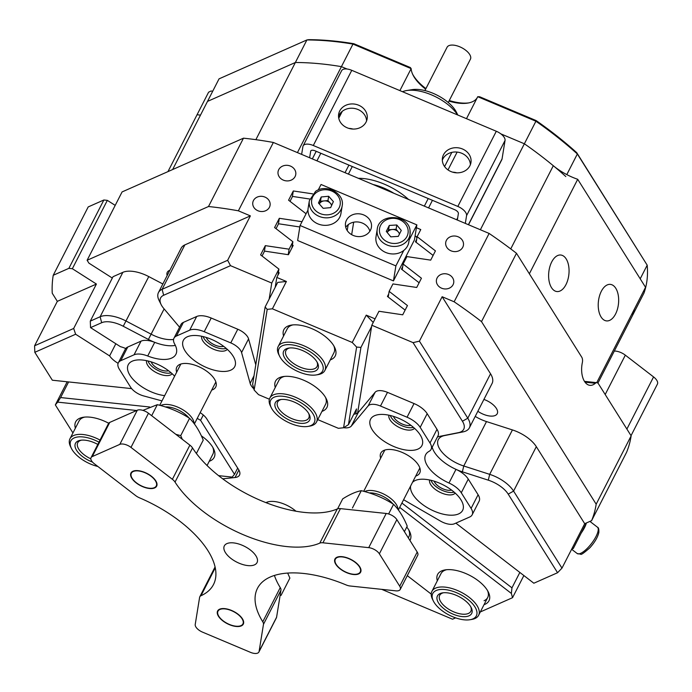 <?xml version="1.0" encoding="UTF-8"?>
<svg xmlns="http://www.w3.org/2000/svg" width="692" height="692" viewBox="0 0 692 692"><rect width="100%" height="100%" fill="white"/><g stroke="black" fill="none" stroke-linecap="round" stroke-linejoin="round"><path stroke-width="1.04" d="M615.785 288.296A18.364 10.103 96 0 0 610.379 284.386A18.364 10.103 96 0 0 599.445 296.141A18.364 10.103 96 0 0 601.097 316.997A18.364 10.103 96 0 0 606.512 320.906A18.364 10.103 96 0 0 617.446 309.151A18.364 10.103 96 0 0 615.785 288.296M566.186 258.929A18.364 10.103 96 0 0 560.779 255.019A18.364 10.103 96 0 0 549.837 266.783A18.364 10.103 96 0 0 551.498 287.638A18.364 10.103 96 0 0 556.904 291.548A18.364 10.103 96 0 0 567.838 279.784A18.364 10.103 96 0 0 566.186 258.929M250.374 215.878L227.642 260.296L230.505 265.659L163.658 295.259A21.859 10.466 -152.9 0 0 161.158 304.644L159.125 300.57A26.235 12.56 27.1 0 1 158.468 292.543L181.2 248.117A26.235 12.56 27.1 0 1 184.85 244.89L250.374 215.878L238.377 210.818A297.309 142.318 27.1 0 0 209.304 206.605A297.309 142.318 27.1 0 0 208.508 206.519L87.114 260.27L122.086 191.926L243.48 138.175A297.309 142.318 -152.9 0 1 244.285 138.262A297.309 142.318 -152.9 0 1 273.357 142.465L238.377 210.818M158.468 292.543A26.235 12.56 27.1 0 1 162.118 289.308L227.642 260.296M437.093 277.985A8.745 7.586 9.2 0 0 436.444 279.957A8.745 7.586 9.2 0 0 442.707 288.581A8.745 7.586 9.2 0 0 453.061 284.715A8.745 7.586 9.2 0 0 453.71 282.743A8.745 7.586 9.2 0 0 447.456 274.118A8.745 7.586 9.2 0 0 437.093 277.985M253.454 200.55A8.745 7.586 9.2 0 0 252.805 202.522A8.745 7.586 9.2 0 0 259.059 211.147A8.745 7.586 9.2 0 0 269.422 207.289A8.745 7.586 9.2 0 0 270.07 205.316A8.745 7.586 9.2 0 0 263.808 196.684A8.745 7.586 9.2 0 0 253.454 200.55M446.401 240.358A8.961 7.776 9.2 0 0 445.734 242.382A8.961 7.776 9.2 0 0 452.144 251.222A8.961 7.776 9.2 0 0 462.766 247.26A8.961 7.776 9.2 0 0 463.432 245.236A8.961 7.776 9.2 0 0 457.014 236.396A8.961 7.776 9.2 0 0 446.401 240.358M278.72 169.661A8.961 7.776 9.2 0 0 278.063 171.685A8.961 7.776 9.2 0 0 284.473 180.525A8.961 7.776 9.2 0 0 295.095 176.564A8.961 7.776 9.2 0 0 295.752 174.54A8.961 7.776 9.2 0 0 289.342 165.699A8.961 7.776 9.2 0 0 278.72 169.661M206.285 337.454A10.934 5.233 -152.9 0 0 206.969 338.846A10.934 5.233 -152.9 0 0 223.654 346.346M151.167 361.864A10.934 5.233 -152.9 0 0 151.851 363.248A10.934 5.233 -152.9 0 0 168.545 370.756M434.178 481.191A10.934 5.233 -152.9 0 0 448.182 490.282A10.934 5.233 -152.9 0 0 451.556 490.083M393.48 416.385A10.934 5.233 -152.9 0 0 407.476 425.485A10.934 5.233 -152.9 0 0 410.858 425.277M169.86 270.287A14.428 6.903 -152.9 0 0 167.282 272.285A14.428 6.903 -152.9 0 0 167.17 275.546M477.852 411.264A14.428 6.903 -152.9 0 0 489.979 416.048A14.428 6.903 -152.9 0 0 497.228 413.712A14.428 6.903 -152.9 0 0 483.907 399.431M297.43 152.621L341.424 66.64A240.47 115.114 -152.9 0 0 322.29 64.001A240.47 115.114 -152.9 0 0 295.363 62.505L255.876 139.672M475.222 416.402A26.235 12.56 -152.9 0 0 486.493 421.575L512.417 429.922A26.235 12.56 27.1 0 1 536.317 446.669L584.705 523.706L591.608 520.652L626.58 452.3A297.309 142.318 -152.9 0 0 631.147 435.848L598.459 383.8A5.251 2.889 96 0 0 596.911 382.685A5.251 2.889 96 0 0 595.354 383.273L585.017 382.174M103.861 199.997L88.204 206.925L53.232 275.278L68.88 268.34L103.861 199.997L107.338 200.36L115.201 205.377M167.957 171.616L197.056 114.751L200.49 115.114L197.056 114.751L208.595 92.2L211.025 91.015L212.729 91.197M353.872 43.726L352.963 44.089A240.47 115.114 -152.9 0 0 333.829 41.451A240.47 115.114 -152.9 0 0 306.902 39.954L308.736 39.678A238.723 114.275 27.1 0 1 335.205 41.165A238.723 114.275 27.1 0 1 353.872 43.726L410.313 67.522L411.143 68.62L352.963 44.089L341.424 66.64L347.038 69.01L341.424 66.64A240.47 115.114 -152.9 0 0 295.363 62.505L207.505 101.404L295.363 62.505L306.902 39.954L219.044 78.853L172.637 169.54M510.739 248.904L553.306 165.725A240.47 115.114 -152.9 0 0 524.372 143.78L500.835 133.859L524.372 143.78L480.378 229.753M553.306 165.725A39.349 18.84 -152.9 0 0 577.708 179.289L645.541 287.292L596.729 382.667M597.897 383.134L632.376 315.751A240.47 115.114 -152.9 0 0 634.322 309.212A240.47 115.114 -152.9 0 1 632.376 315.751L643.923 293.192A240.47 115.114 -152.9 0 0 647.193 265.174L640.212 278.807M115.832 343.751L109.613 355.904L75.627 334.236L34.808 352.306L34.6 345.775L57.332 301.349L96.413 284.049L72.357 268.712L107.338 200.36M96.413 284.049L73.681 328.466L75.627 334.236M90.289 321.123L100.124 316.763L122.856 272.337L113.021 276.696L90.289 321.123L90.548 327.627L120.443 346.683A17.49 8.373 27.1 0 1 125.728 348.526M87.114 260.27L88.922 263.142L112.32 278.063M154.714 342.332L147.716 355.999A17.49 8.373 -152.9 0 0 134.049 354.806L141.038 341.139A17.49 8.373 27.1 0 1 154.714 342.332A30.604 14.653 -152.9 0 0 167.516 345.602A30.604 14.653 -152.9 0 0 175.353 345.412A30.604 14.653 27.1 0 1 148.399 339.443L123.254 326.261A21.859 10.466 -152.9 0 0 101.663 322.714L90.548 327.627M595.354 383.273A18.364 10.103 96 0 1 589.913 385.332A18.364 10.103 96 0 1 582.353 362.556A5.251 2.889 96 0 0 581.73 357.167L516.483 253.281A297.309 142.318 -152.9 0 0 489.123 233.446L273.357 142.465M516.483 253.281L481.511 321.624L596.175 504.2L631.147 435.848M208.508 206.519L243.48 138.175M118.116 363.309A17.49 8.373 27.1 0 1 109.613 355.904M131.644 388.619L52.332 380.211L34.808 352.306M269.162 299.1L271.757 283.054L230.505 265.659M161.158 304.644A21.859 10.466 -152.9 0 0 163.667 308.364L178.614 326.07A30.604 14.653 27.1 0 1 179.565 327.255M34.6 345.775L73.681 328.466M122.856 272.337A26.235 12.56 27.1 0 1 148.771 276.592L162.854 283.98M68.88 268.34L72.357 268.712M57.332 301.349L52.237 293.235A297.309 142.318 27.1 0 1 53.232 275.278M437.37 437.076A30.604 14.653 27.1 0 1 440.051 436.297L458.45 432.647A21.859 10.466 -152.9 0 0 462.42 421.229L413.055 342.627L371.803 325.24L378.957 311.262L402.718 314.808L407.45 305.561L389.138 291.367L392.944 283.928L416.714 287.465L421.437 278.227L403.125 264.033L406.931 256.585L430.701 260.131L435.432 250.885L417.112 236.69L420.771 229.554L416.411 227.711M302.015 221.691L279.317 218.3L274.586 227.547L292.898 241.742L289.092 249.181L265.321 245.643L260.599 254.881L278.911 269.084L271.757 283.054M312.68 193.855L293.304 190.966L288.573 200.204L306.072 213.767M413.055 342.627L419.413 341.156L442.145 296.73L490.533 373.775A26.235 12.56 27.1 0 1 492.107 383.411L469.375 427.838A26.235 12.56 27.1 0 1 463.026 431.903L444.636 435.553A26.235 12.56 -152.9 0 0 438.296 439.619A26.235 12.56 -152.9 0 0 463.761 466.001L489.685 474.349A26.235 12.56 27.1 0 1 513.585 491.086L561.973 568.132L557.57 572.725L533.843 583.226L455.855 523.135M489.123 233.446L454.142 301.79L442.145 296.73M455.621 617.861L452.559 619.219L381.724 589.35M584.705 523.706L561.973 568.132M454.142 301.79A297.309 142.318 27.1 0 1 481.511 321.624M596.175 504.2A297.309 142.318 27.1 0 1 591.608 520.652M288.201 254.682L289.092 249.181M291.894 247.952L292.898 241.742M402.208 269.724L403.125 264.033M416.195 242.382L417.112 236.69M388.212 297.058L389.138 291.367M371.803 325.24L357.617 413.02M557.57 572.725L508.205 494.123A21.859 10.466 -152.9 0 0 488.293 480.17L462.36 471.823A30.604 14.653 27.1 0 1 432.197 447.188A30.604 14.653 -152.9 0 0 455.985 469.358A17.49 8.373 27.1 0 1 468.268 479.106L461.279 492.773L471.096 508.412L478.094 494.745L468.268 479.106M277.907 275.295L278.911 269.084M264.387 251.438L265.321 245.643M278.374 224.104L279.317 218.3M292.37 196.762L293.304 190.966M419.413 341.156L467.801 418.202A26.235 12.56 27.1 0 1 469.375 427.838M101.663 322.714L100.124 316.763A26.235 12.56 27.1 0 1 126.039 321.019L151.185 334.21A26.235 12.56 -152.9 0 0 173.562 339.443M577.708 179.289L529.354 273.772M412.631 74.217A38.475 18.416 -152.9 0 0 425.917 88.585M449.272 100.53A38.475 18.416 -152.9 0 0 460.405 102.909A38.475 18.416 -152.9 0 0 468.7 102.909M477.186 97.771A36.728 17.577 27.1 0 1 467.827 103.073A36.728 17.577 27.1 0 1 459.03 103.194A36.728 17.577 27.1 0 1 448.978 101.101M425.632 89.156A36.728 17.577 27.1 0 1 413.012 75.021A36.728 17.577 27.1 0 1 411.143 68.62L399.889 90.609M536.127 120.572L535.911 121.23L477.739 96.698L479.686 96.776L536.127 120.572A238.723 114.275 27.1 0 1 576.73 152.672L647.193 265.174L577.353 153.979A240.47 115.114 -152.9 0 0 535.911 121.23L524.372 143.78A240.47 115.114 -152.9 0 1 565.814 176.538M566.8 174.6L577.353 153.979L576.73 152.672M477.739 96.698L466.486 118.687M201.363 435.865A28.856 13.814 27.1 0 1 212.453 446.772A28.856 13.814 27.1 0 1 213.456 448.546A28.856 13.814 27.1 0 1 209.218 461.304M75.376 428.166A28.856 13.814 27.1 0 1 83.248 417.276A28.856 13.814 27.1 0 1 108.679 423.245M84.666 417.094A26.235 12.56 -152.9 0 0 79.044 420.995L69.953 438.771A26.235 12.56 27.1 0 1 76.163 434.732A26.235 12.56 27.1 0 1 100.046 440.077M72.937 432.933L55.343 404.915L67.185 381.785M136.627 410.512L57.67 402.138L55.343 404.915M218.568 475.646L232.166 477.091L234.493 474.314L237.676 468.086M203.301 414.992L200.576 420.312L234.493 474.314M200.576 420.312L197.229 418.375M68.603 381.932L60.611 397.554L149.714 407M207.064 465.526L212.894 454.134A26.235 12.56 -152.9 0 0 212.764 447.283M60.611 397.554L57.67 402.138M275.252 387.485A28.856 13.814 27.1 0 1 283.123 376.586A28.856 13.814 27.1 0 1 303.52 380.15A28.856 13.814 27.1 0 1 326.192 398.627A28.856 13.814 27.1 0 1 321.962 411.385M271.299 407.735A24.488 11.721 -152.9 0 0 300.856 426.376A24.488 11.721 -152.9 0 0 307.845 426.436A24.488 11.721 -152.9 0 0 311.4 411.558A24.488 11.721 -152.9 0 0 284.118 396.421A24.488 11.721 -152.9 0 0 271.299 407.735L270.486 406.109A26.235 12.56 27.1 0 1 269.828 398.082A26.235 12.56 27.1 0 1 284.222 393.982A26.235 12.56 27.1 0 1 308.935 405.547A26.235 12.56 27.1 0 1 316.538 421.982L325.629 404.214A26.235 12.56 -152.9 0 0 325.508 397.364M283.573 335.983A28.856 13.814 27.1 0 1 291.444 325.084A28.856 13.814 27.1 0 1 311.841 328.648A28.856 13.814 27.1 0 1 334.513 347.125A28.856 13.814 27.1 0 1 330.283 359.883M279.62 356.233A24.488 11.721 -152.9 0 0 305.976 374.268A24.488 11.721 -152.9 0 0 316.166 374.934A24.488 11.721 -152.9 0 0 320.569 361.198A24.488 11.721 -152.9 0 0 295.64 345.533A24.488 11.721 -152.9 0 0 279.62 356.233L278.807 354.607A26.235 12.56 27.1 0 1 278.149 346.58A26.235 12.56 27.1 0 1 295.968 343.137A26.235 12.56 27.1 0 1 324.859 370.48L333.951 352.712A26.235 12.56 -152.9 0 0 333.829 345.862M351.666 234.674L353.681 222.201M416.887 238.083L416.195 236.491L415.07 236.015M299.826 226.985L278.547 223.767L276.039 228.671M292.396 244.864L293.166 245.47L288.434 254.717L264.56 251.101L262.052 256.005M309.739 199.028L292.534 196.424L290.026 201.329M278.4 272.207L279.179 272.804L276.809 277.431L275.217 287.267M272.397 308.814L267.198 309.367L254.154 390.054L252.641 384.259L265.123 307.006L277.717 282.397L286.393 281.471L272.397 308.814L352.245 342.479L366.241 315.137L373.222 322.472M276.809 277.431L286.393 281.471M371.587 326.589L360.939 347.401L348.457 424.654L356.501 408.937L355.697 413.885M419.118 282.768L401.429 269.127L402.701 266.636M433.106 255.426L415.425 241.785L416.696 239.302M348.621 224.355L348.024 225.531A18.364 15.933 9.2 0 0 346.657 226.12M375.064 318.856L366.241 315.137M405.123 310.103L387.442 296.461L388.714 293.979M317.749 419.62L338.379 428.313L343.587 427.76L356.622 347.073L352.245 342.479M254.154 390.054L258.531 394.648L269.387 399.223M284.55 376.413A26.235 12.56 -152.9 0 0 278.928 380.315L269.828 398.082M292.872 324.903A26.235 12.56 -152.9 0 0 287.249 328.812L278.149 346.58M267.198 309.367L265.123 307.006M360.939 347.401L356.622 347.073M343.587 427.76L348.457 424.654M348.024 225.531L347.211 230.557M437.327 580.778A28.856 13.814 27.1 0 1 441.626 570.909A28.856 13.814 27.1 0 1 445.198 569.888A28.856 13.814 27.1 0 1 488.267 591.928A28.856 13.814 27.1 0 1 484.971 604.315A28.856 13.814 27.1 0 1 484.028 604.678M446.625 569.706A26.235 12.56 -152.9 0 0 444.645 570.372A26.235 12.56 -152.9 0 0 440.994 573.607L431.903 591.375A26.235 12.56 27.1 0 1 456.435 590.077A26.235 12.56 27.1 0 1 478.613 615.274A26.235 12.56 27.1 0 1 471.71 619.444L469.92 619.738A24.488 11.721 -152.9 0 0 475.62 608.121A24.488 11.721 -152.9 0 0 455.656 592.335A24.488 11.721 -152.9 0 0 433.374 601.037A24.488 11.721 -152.9 0 0 453.459 617.056A24.488 11.721 -152.9 0 0 469.92 619.738M401.905 503.049L511.959 587.854L519.848 572.448M523.87 575.545L512.538 597.689L480.309 611.953M406.766 527.044A28.856 13.814 27.1 0 1 409.448 531.188A28.856 13.814 27.1 0 1 409.932 540.452M407.294 575.658L431.22 594.091M512.538 597.689L511.353 593.433L399.682 507.374M408.245 537.771A26.235 12.56 -152.9 0 0 408.885 536.767A26.235 12.56 -152.9 0 0 408.756 529.925M484.054 600.742A26.235 12.56 -152.9 0 0 487.704 597.507A26.235 12.56 -152.9 0 0 487.575 590.665M511.353 593.433L511.959 587.854M403.6 499.728L440.475 521.085A13.113 6.28 -152.9 0 0 449.67 524.268A13.113 6.28 -152.9 0 0 454.428 523.766L469.712 516.993A17.49 8.373 -152.9 0 0 472.143 514.839A17.49 8.373 -152.9 0 0 471.096 508.412M374.355 404.37A13.113 6.28 -152.9 0 0 368.144 405.919L375.142 392.252A13.113 6.28 27.1 0 1 381.353 390.695A13.113 6.28 27.1 0 1 387.485 392.355L380.488 406.031A13.113 6.28 -152.9 0 0 374.355 404.37M196.044 329.487A17.49 8.373 -152.9 0 0 189.695 330.171L196.684 316.495A17.49 8.373 27.1 0 1 203.041 315.82A17.49 8.373 27.1 0 1 211.207 318.035L204.218 331.71A17.49 8.373 -152.9 0 0 196.044 329.487M147.716 355.999A30.604 14.653 -152.9 0 0 160.518 359.269A30.604 14.653 -152.9 0 0 175.898 354.313A30.604 14.653 -152.9 0 0 174.661 344.062A17.49 8.373 -152.9 0 1 173.96 338.215A17.49 8.373 -152.9 0 1 176.391 336.053L189.695 330.171M343.673 427.699A14.869 7.119 -152.9 0 0 344.313 427.786A14.869 7.119 -152.9 0 0 351.354 426.021L368.144 405.919M375.142 392.252L358.344 412.345A14.869 7.119 27.1 0 1 353.811 414.179M174.618 376.18A28.856 13.814 -152.9 0 0 142.742 360.056A28.856 13.814 -152.9 0 0 135.831 360.151A28.856 13.814 -152.9 0 0 131.895 378.005A28.856 13.814 -152.9 0 0 164.661 395.642M146.609 360.67A14.428 6.903 -152.9 0 0 151.833 369.727A14.428 6.903 -152.9 0 0 165.302 375.514A14.428 6.903 -152.9 0 0 172.17 373.749M148.001 360.982A14.428 6.903 -152.9 0 0 166.521 373.118A14.428 6.903 -152.9 0 0 171.106 372.806M197.851 335.655A28.856 13.814 -152.9 0 0 190.94 335.75A28.856 13.814 -152.9 0 0 187.151 353.776A28.856 13.814 -152.9 0 0 220.238 371.293A28.856 13.814 -152.9 0 0 234.017 357.79A28.856 13.814 -152.9 0 0 197.851 335.655M201.727 336.269A14.428 6.903 -152.9 0 0 206.951 345.325A14.428 6.903 -152.9 0 0 220.419 351.112A14.428 6.903 -152.9 0 0 227.287 349.348M203.111 336.58A14.428 6.903 -152.9 0 0 221.639 348.716A14.428 6.903 -152.9 0 0 226.223 348.405M211.709 390.089A21.859 10.466 -152.9 0 0 215.731 387.027A21.859 10.466 -152.9 0 0 208.975 372.971A21.859 10.466 -152.9 0 0 187.791 363.568A21.859 10.466 -152.9 0 0 176.806 367.106A21.859 10.466 -152.9 0 0 176.676 372.166M295.977 511.224A21.859 10.466 -152.9 0 0 274.439 501.527A21.859 10.466 -152.9 0 0 265.944 502.643M385.055 414.586A28.856 13.814 -152.9 0 0 378.143 414.681A28.856 13.814 -152.9 0 0 374.346 432.708A28.856 13.814 -152.9 0 0 407.441 450.224A28.856 13.814 -152.9 0 0 421.212 436.721A28.856 13.814 -152.9 0 0 385.055 414.586M388.921 415.2A14.428 6.903 -152.9 0 0 394.146 424.257A14.428 6.903 -152.9 0 0 407.614 430.035A14.428 6.903 -152.9 0 0 414.482 428.279M390.314 415.511A14.428 6.903 -152.9 0 0 408.834 427.647A14.428 6.903 -152.9 0 0 413.418 427.336M410.607 486.043A28.856 13.814 -152.9 0 0 421.748 503.88A28.856 13.814 -152.9 0 0 448.139 515.03A28.856 13.814 -152.9 0 0 461.91 501.518A28.856 13.814 -152.9 0 0 425.753 479.383A28.856 13.814 -152.9 0 0 418.842 479.478A28.856 13.814 -152.9 0 0 412.484 482.376M429.62 479.997A14.428 6.903 -152.9 0 0 434.844 489.054A14.428 6.903 -152.9 0 0 448.312 494.841A14.428 6.903 -152.9 0 0 455.189 493.076M431.012 480.309A14.428 6.903 -152.9 0 0 449.541 492.444A14.428 6.903 -152.9 0 0 454.116 492.133M415.693 476.096A21.859 10.466 -152.9 0 0 419.715 473.034A21.859 10.466 -152.9 0 0 412.968 458.978A21.859 10.466 -152.9 0 0 391.776 449.575A21.859 10.466 -152.9 0 0 380.799 453.113A21.859 10.466 -152.9 0 0 380.661 458.173M196.684 316.495L183.389 322.385L176.391 336.053M461.279 492.773A17.49 8.373 -152.9 0 0 448.987 483.025A30.604 14.653 -152.9 0 1 425.658 454.713A30.604 14.653 -152.9 0 1 429.092 451.34A17.49 8.373 -152.9 0 0 431.055 449.419A17.49 8.373 -152.9 0 0 430.009 442.992L436.998 429.317L427.18 413.678L420.182 427.353A17.49 8.373 -152.9 0 0 407.052 417.224L414.041 403.557L387.485 392.355M407.052 417.224L380.488 406.031M118.315 362.85L125.313 349.183A17.49 8.373 27.1 0 1 127.743 347.029L120.745 360.696A17.49 8.373 -152.9 0 0 118.315 362.85A17.49 8.373 -152.9 0 0 119.361 369.277L130.641 387.243A13.113 6.28 -152.9 0 0 143.633 395.919L161.971 400.902M230.773 342.903L237.771 329.236A13.113 6.28 27.1 0 1 248.566 338.89L241.577 352.557A13.113 6.28 -152.9 0 0 230.773 342.903L204.218 331.71M237.771 329.236L211.207 318.035M420.182 427.353L430.009 442.992M241.577 352.557L250.149 383.351A14.869 7.119 -152.9 0 0 253.826 388.792M120.745 360.696L134.049 354.806M222.712 478.829L235.055 477.515A14.869 7.119 -152.9 0 0 239.527 475.075A14.869 7.119 -152.9 0 0 238.636 469.617L206.787 418.902A14.869 7.119 -152.9 0 0 200.152 412.666M436.998 429.317A17.49 8.373 27.1 0 1 438.045 435.744L431.055 449.419M478.094 494.745A17.49 8.373 27.1 0 1 479.141 501.172L472.143 514.839M141.038 341.139L127.743 347.029M173.96 338.215L180.949 324.539A17.49 8.373 27.1 0 1 183.389 322.385M255.78 364.796L248.566 338.89M414.041 403.557A17.49 8.373 27.1 0 1 427.18 413.678M424.905 90.574L447.067 47.264A13.113 6.28 27.1 0 1 458.96 46.476A13.113 6.28 27.1 0 1 470.517 56.234A13.113 6.28 27.1 0 1 470.413 59.218L448.252 102.52M457.611 114.95A34.981 16.746 -152.9 0 0 406.714 90.531L412.112 89.657A29.73 14.229 27.1 0 1 456.486 112.364L457.819 115.028M406.714 90.531A34.981 16.746 -152.9 0 0 402.519 91.716M242.044 618.726A13.987 6.695 -152.9 0 0 225.583 608.977A13.987 6.695 -152.9 0 0 218.352 615.456A13.987 6.695 -152.9 0 0 218.871 616.364A13.987 6.695 -152.9 0 0 239.233 626.139A13.987 6.695 -152.9 0 0 242.044 618.726M337.246 557.51A13.987 6.695 -152.9 0 0 335.689 563.496A13.987 6.695 -152.9 0 0 356.57 574.187A13.987 6.695 -152.9 0 0 358.344 573.668A13.987 6.695 -152.9 0 0 355.082 562.293A13.987 6.695 -152.9 0 0 337.246 557.51M364.684 491.571A19.679 9.42 27.1 0 1 365.134 491.355A19.679 9.42 27.1 0 1 385.366 494.918A19.679 9.42 27.1 0 1 398.004 509.45M392.883 503.897A17.923 8.581 -152.9 0 0 369.294 492.929M142.768 486.485A13.987 6.695 -152.9 0 0 152.586 488.18A13.987 6.695 -152.9 0 0 155.908 481.675A13.987 6.695 -152.9 0 0 144.844 472.688A13.987 6.695 -152.9 0 0 131.705 477.489A13.987 6.695 -152.9 0 0 142.768 486.485M188.89 417.89A17.923 8.581 -152.9 0 0 176.616 409.24A17.923 8.581 -152.9 0 0 165.31 406.922M160.7 405.564A19.679 9.42 27.1 0 1 177.446 407.008A19.679 9.42 27.1 0 1 194.019 423.452M231.042 558.513A18.364 8.788 -152.9 0 0 257.035 562.605A18.364 8.788 -152.9 0 0 250.331 549.967A18.364 8.788 -152.9 0 0 224.338 545.876A18.364 8.788 -152.9 0 0 231.042 558.513M215.264 567.821L200.991 595.726A91.82 43.951 -152.9 0 0 213.499 584.524A91.82 43.951 -152.9 0 0 179.989 521.344A91.82 43.951 -152.9 0 0 139.499 497.825A8.745 4.187 -152.9 0 1 135.641 495.584L94.233 463.675A8.745 4.187 -152.9 0 1 91.05 457.663L108.532 423.487A8.745 4.187 27.1 0 1 109.751 422.405L92.261 456.582A8.745 4.187 -152.9 0 0 91.05 457.663M200.991 595.726A8.745 4.187 -152.9 0 0 199.798 596.789A8.745 4.187 -152.9 0 0 199.599 597.412L195.222 624.469A8.745 4.187 -152.9 0 0 198.613 629.867A8.745 4.187 -152.9 0 0 202.514 632.125L250.426 652.322A8.745 4.187 -152.9 0 0 258.903 652.02A8.745 4.187 -152.9 0 0 259.102 651.397L263.47 624.34A8.745 4.187 -152.9 0 0 262.77 621.779L280.251 587.603A91.82 43.951 27.1 0 1 274.421 575.45M222.876 620.906A14.428 6.903 -152.9 0 0 243.299 624.123A14.428 6.903 -152.9 0 0 238.039 614.193A14.428 6.903 -152.9 0 0 217.617 610.975A14.428 6.903 -152.9 0 0 222.876 620.906M340.213 568.945A14.428 6.903 -152.9 0 0 360.636 572.163A14.428 6.903 -152.9 0 0 355.377 562.233A14.428 6.903 -152.9 0 0 334.954 559.024A14.428 6.903 -152.9 0 0 340.213 568.945M136.229 482.938A14.428 6.903 -152.9 0 0 156.651 486.156A14.428 6.903 -152.9 0 0 151.384 476.226A14.428 6.903 -152.9 0 0 130.961 473.008A14.428 6.903 -152.9 0 0 136.229 482.938M259.102 651.397L276.592 617.229L280.961 590.172L263.47 624.34M262.77 621.779A91.82 43.951 -152.9 0 1 257.467 588.338A91.82 43.951 -152.9 0 1 346.035 584.904A8.745 4.187 -152.9 0 0 350.074 585.994L395.85 590.847A8.745 4.187 -152.9 0 0 400.244 589.428A8.745 4.187 -152.9 0 0 399.725 586.219L379.372 553.816A8.745 4.187 -152.9 0 0 368.724 547.649L322.939 542.796A8.745 4.187 -152.9 0 0 319.791 543.125L337.281 508.949A91.82 43.951 27.1 0 1 192.523 447.914L175.033 482.09A91.82 43.951 -152.9 0 0 319.791 543.125M399.725 586.219L417.207 552.043L396.862 519.64L379.372 553.816M368.724 547.649L386.205 513.473L340.429 508.62L322.939 542.796M175.033 482.09A8.745 4.187 -152.9 0 0 172.386 479.314L130.978 447.404A8.745 4.187 -152.9 0 0 119.82 444.376L92.261 456.582M172.386 479.314L189.876 445.146L148.469 413.236L130.978 447.404M119.82 444.376L137.31 410.209L109.751 422.405M137.31 410.209A8.745 4.187 27.1 0 1 148.469 413.236M189.876 445.146A8.745 4.187 27.1 0 1 192.523 447.914M337.281 508.949A8.745 4.187 27.1 0 1 340.429 508.62M386.205 513.473A8.745 4.187 27.1 0 1 396.862 519.64M417.207 552.043A8.745 4.187 27.1 0 1 417.734 555.261L400.244 589.428M280.251 587.603A8.745 4.187 27.1 0 1 280.961 590.172M276.592 617.229A8.745 4.187 27.1 0 1 276.385 617.844L258.903 652.02M301.634 154.394L302.897 146.618A10.492 5.026 27.1 0 1 303.131 145.874A10.492 5.026 27.1 0 1 308.407 144.178A10.492 5.026 27.1 0 1 313.303 145.502L457.827 206.441A10.492 5.026 27.1 0 1 466.572 215.627L465.318 223.404M457.827 206.441L496.302 131.255L351.778 70.325A10.492 5.026 -152.9 0 0 346.874 68.992A10.492 5.026 -152.9 0 0 341.606 70.696L303.131 145.874M469.877 165.82A14.428 12.517 -170.8 0 1 452.784 172.196A14.428 12.517 -170.8 0 1 442.456 157.958A14.428 12.517 -170.8 0 1 443.529 154.705A14.428 12.517 -170.8 0 1 460.621 148.33A14.428 12.517 -170.8 0 1 470.949 162.568A14.428 12.517 -170.8 0 1 469.877 165.82M470.387 164.679A14.428 12.517 9.2 0 0 458.709 152.326A14.428 12.517 9.2 0 0 442.837 159.004A14.428 12.517 9.2 0 0 442.326 160.146M366.077 122.051A14.428 12.517 -170.8 0 1 348.984 128.427A14.428 12.517 -170.8 0 1 338.656 114.197A14.428 12.517 -170.8 0 1 339.729 110.945A14.428 12.517 -170.8 0 1 356.821 104.57A14.428 12.517 -170.8 0 1 367.149 118.799A14.428 12.517 -170.8 0 1 366.077 122.051M366.587 120.91A14.428 12.517 9.2 0 0 354.909 108.558A14.428 12.517 9.2 0 0 339.037 115.235A14.428 12.517 9.2 0 0 338.526 116.377M358.37 178.311A43.726 20.933 27.1 0 1 363.828 178.588A43.726 20.933 27.1 0 1 408.583 199.486M393.878 193.284A35.854 17.162 -152.9 0 0 373.075 184.513M496.302 131.255A10.492 5.026 27.1 0 1 505.048 140.45L502.063 158.9A10.492 5.026 -152.9 0 1 501.83 159.644L468.51 224.753M457.334 220.039L458.381 213.551A4.368 2.093 27.1 0 0 454.739 209.719L315.007 150.804A4.368 2.093 27.1 0 0 310.769 150.96A4.368 2.093 27.1 0 0 310.673 151.271L309.618 157.759M456.763 172.827A14.428 12.517 9.2 0 0 452.689 172.17M352.963 129.058A14.428 12.517 9.2 0 0 348.898 128.401M631.035 435.666L657.4 384.138A10.492 5.026 -152.9 0 0 653.568 376.924L625.326 355.16A10.492 5.026 -152.9 0 0 615.742 351.121A10.492 5.026 -152.9 0 0 614.314 351.052M404.405 531.655L407.225 526.145C403.592 517.114 399.033 509.84 393.558 504.321C383.714 498.006 372.953 493.465 361.293 490.689L352.436 508.006M361.293 490.689C355.999 491.649 349.797 494.373 342.696 498.88L337.601 508.828M393.558 504.321L388.619 513.974M287.664 573.071L289.887 578.097L281.03 595.414M196.398 453.494L203.232 440.138C199.59 431.09 195.032 423.815 189.573 418.314C179.721 412 168.969 407.45 157.309 404.682L142.898 410.373M189.573 418.314L180.716 435.631L182.316 439.316M157.309 404.682L151.669 415.702M175.846 434.334L180.716 435.631M571.67 549.18L573.339 548.436L586.384 522.962M572.414 547.727L573.339 548.436M581.245 532.996A16.617 5.276 -52.4 0 0 586.401 522.953M345.749 227.313A13.113 11.383 -170.8 0 1 358.966 222.106A13.113 11.383 -170.8 0 1 369.874 231.215M370.445 230.237A13.113 11.383 9.2 0 0 371.422 227.279A13.113 11.383 9.2 0 0 362.037 214.347A13.113 11.383 9.2 0 0 346.493 220.142A13.113 11.383 9.2 0 0 345.524 223.092A13.113 11.383 9.2 0 0 354.909 236.033A13.113 11.383 9.2 0 0 370.445 230.237M403.791 250.443L395.885 265.892L393.454 280.909L414.439 239.908L416.869 224.883L409.162 239.942M395.885 265.892L300.068 225.497L307.975 210.048M393.454 280.909L297.647 240.513L300.068 225.497M318.251 189.954L321.053 184.487L416.869 224.883M319.297 203.95A6.557 5.692 -170.8 0 1 321.14 201.969A6.557 5.692 -170.8 0 1 324.245 200.905L327.973 200.559L331.857 204.944M342.151 206.017L340.94 213.534A16.617 14.42 -170.8 0 1 334.885 222.573A16.617 14.42 -170.8 0 1 316.339 223.127A16.617 14.42 -170.8 0 1 308.13 208.231L309.35 200.723A16.617 14.42 -170.8 0 0 317.55 215.619A16.617 14.42 -170.8 0 0 336.096 215.065A16.617 14.42 -170.8 0 0 342.151 206.017C345.014 193.682 326.416 183.337 315.561 191.39L309.35 200.723M319.289 203.941L320.508 201.26L324.245 200.905A6.557 5.692 -170.8 0 1 330.335 203.223A6.557 5.692 -170.8 0 1 331.589 205.533M318.458 202.998L321.209 196.969L328.665 196.268L333.388 201.597L330.638 207.626L323.173 208.327L318.458 202.998M320.508 201.26L321.209 196.969M327.973 200.559L328.665 196.268M387.209 232.495A6.557 5.692 -170.8 0 1 392.347 229.502A6.557 5.692 -170.8 0 1 398.341 232.002A6.557 5.692 -170.8 0 1 399.448 234.095M410.071 230.964A16.617 14.42 -170.8 0 1 410.019 234.631L408.808 242.148A16.617 14.42 -170.8 0 1 392.208 253.947A16.617 14.42 -170.8 0 1 375.955 240.522A16.617 14.42 -170.8 0 1 375.998 236.846L377.218 229.337A16.617 14.42 -170.8 0 0 377.166 233.014A16.617 14.42 -170.8 0 0 393.419 246.438A16.617 14.42 -170.8 0 0 410.019 234.631L410.071 230.808C408.981 214.105 378.706 212.79 377.218 229.337M387.209 232.486L388.593 229.735L396.092 229.268L399.682 233.628M396.784 224.978L401.291 230.445L398.298 236.379L390.798 236.846L386.292 231.379L389.285 225.445L396.784 224.978L396.092 229.268M388.593 229.735L389.285 225.445M98.965 442.188A24.488 11.721 -152.9 0 0 76.604 437.162A24.488 11.721 -152.9 0 0 71.423 448.425A24.488 11.721 -152.9 0 0 97.866 466.477M71.423 448.425L70.61 446.798A26.235 12.56 27.1 0 1 69.953 438.771M92.503 462.092A19.238 9.212 27.1 0 1 76.319 449.887A19.238 9.212 27.1 0 1 80.038 440.363A19.238 9.212 27.1 0 1 80.531 440.268A19.238 9.212 27.1 0 1 97.814 444.428M81.483 440.147A17.49 8.373 -152.9 0 0 77.738 442.75A17.49 8.373 -152.9 0 0 90.816 458.813M285.908 399.63A19.238 9.212 27.1 0 1 309.125 414.274A19.238 9.212 27.1 0 1 299.056 423.167A19.238 9.212 27.1 0 1 277.622 411.273A19.238 9.212 27.1 0 1 280.416 399.587A19.238 9.212 27.1 0 1 285.908 399.63M281.367 399.466A17.49 8.373 -152.9 0 0 277.613 402.069A17.49 8.373 -152.9 0 0 282.682 413.029A17.49 8.373 -152.9 0 0 299.16 420.736A17.49 8.373 -152.9 0 0 308.753 418.003A17.49 8.373 -152.9 0 0 308.667 413.435M316.538 421.982A26.235 12.56 27.1 0 1 309.644 426.142L307.845 426.436M296.747 348.604A19.238 9.212 27.1 0 1 317.446 362.772A19.238 9.212 27.1 0 1 304.869 371.189A19.238 9.212 27.1 0 1 285.277 358.871A19.238 9.212 27.1 0 1 288.737 348.085A19.238 9.212 27.1 0 1 296.747 348.604M289.688 347.964A17.49 8.373 -152.9 0 0 285.934 350.567A17.49 8.373 -152.9 0 0 305.198 368.793A17.49 8.373 -152.9 0 0 317.074 366.5A17.49 8.373 -152.9 0 0 316.988 361.933M324.859 370.48A26.235 12.56 27.1 0 1 317.965 374.64L316.166 374.934M453.692 614.409A19.238 9.212 27.1 0 1 438.01 602.005A19.238 9.212 27.1 0 1 442.491 592.88A19.238 9.212 27.1 0 1 455.423 594.982A19.238 9.212 27.1 0 1 471.2 607.576A19.238 9.212 27.1 0 1 453.692 614.409M443.434 592.759A17.49 8.373 -152.9 0 0 439.688 595.362A17.49 8.373 -152.9 0 0 454.471 612.161A17.49 8.373 -152.9 0 0 470.828 611.296A17.49 8.373 -152.9 0 0 470.742 606.728M433.374 601.037L432.561 599.402A26.235 12.56 27.1 0 1 431.903 591.375M184.85 244.89L162.118 289.308L163.658 295.259M462.42 421.229L467.801 418.202L490.533 373.775M536.317 446.669L513.585 491.086L508.205 494.123M486.493 421.575L463.761 466.001L462.36 471.823M488.293 480.17L489.685 474.349L512.417 429.922M164.134 308.909L148.399 339.443M148.771 276.592L123.254 326.261M440.051 436.297L444.636 435.553M458.45 432.647L463.026 431.903M358.344 412.345L351.354 426.021M238.887 470.032L235.055 477.515M448.987 483.025L455.985 469.358M254.007 375.808L250.149 383.351M352.289 166.521L348.405 174.116M351.778 70.325L313.303 145.502M466.572 215.627L505.048 140.45M428.564 207.911L432.448 200.325M457.715 217.712L456.668 219.762M448.001 169.921L457.135 152.076M424.343 206.13L428.227 198.543M444.593 166.556L451.85 152.37M316.936 160.847L320.82 153.252M338.751 118.202L342.28 111.317M348.915 165.103L345.031 172.689M316.209 151.314L312.326 158.9M310.673 151.271L310.959 150.7M468.397 224.701L502.063 158.9M653.568 376.924L626.891 429.066M625.326 355.16L605.189 394.518M598.104 530.894A16.617 5.276 -52.4 0 0 597.438 527.192C598.563 527.494 599.021 529.285 598.831 532.546C597.689 537.338 594.688 542.433 589.826 547.822C583.953 552.977 580.908 555.096 580.7 554.188L577.154 553.514A16.617 5.276 -52.4 0 0 588.511 547.078A16.617 5.276 -52.4 0 0 598.104 530.894M334.911 212.453A14.428 12.517 9.2 0 0 337.151 194.893A14.428 12.517 9.2 0 0 316.936 192.142A14.428 12.517 9.2 0 0 314.696 209.702A14.428 12.517 9.2 0 0 334.911 212.453M379.501 231.803A14.428 12.517 9.2 0 0 395.452 243.454A14.428 12.517 9.2 0 0 408.081 230.021A14.428 12.517 9.2 0 0 392.13 218.369A14.428 12.517 9.2 0 0 379.501 231.803M596.911 382.685L584.463 381.37M267.484 502.003L266.956 503.032M384.821 450.051L363.707 491.311M419.854 467.974L398.376 509.943M215.861 381.967L194.383 423.937M180.828 364.044L159.722 405.304M215.074 566.938L199.798 596.789M589.913 521.396L597.438 527.192M571.627 549.258L577.154 553.514M408.885 536.767L408.315 537.883M487.704 597.507L478.613 615.274"/></g></svg>
